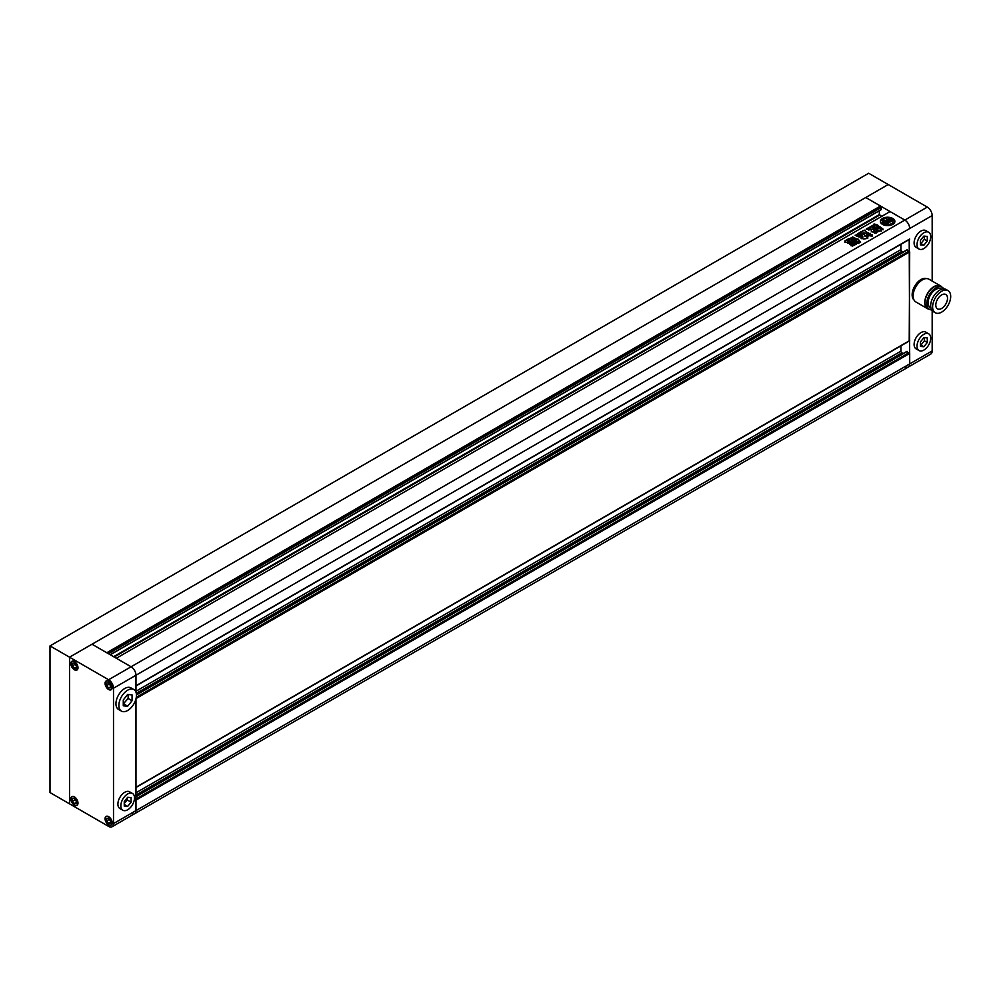 <?xml version="1.0" encoding="UTF-8"?>
<svg xmlns="http://www.w3.org/2000/svg" width="1000" height="1000" viewBox="0 0 1000 1000"><rect width="100%" height="100%" fill="white"/><g stroke="black" fill="none" stroke-linecap="round" stroke-linejoin="round"><path stroke-width="1.5" d="M123.275 703.9L128.15 698.475L128.15 694.525M124.25 803.562L127.175 799.912L127.175 797.913M109.1 818.763L110.575 821.35M106.662 820.938L108.612 823.363L110.575 823.188L110.575 820.588L108.612 818.162L106.662 818.337L106.662 820.938L109.1 819.525M108.612 824.712A4.838 2.788 -120 0 0 111.037 824.95A4.838 2.788 -120 0 0 111.775 821.075A4.838 2.788 -120 0 0 108.612 816.812A4.838 2.788 -120 0 0 106.2 816.575A4.838 2.788 -120 0 0 105.463 820.45A4.838 2.788 -120 0 0 108.612 824.712M110.575 822.237L108.612 823.363M74.912 799.025L76.375 801.612M76.375 800.85L74.425 798.413L72.475 798.587L72.475 801.2L74.425 803.625L76.375 803.45L76.375 800.85M74.425 804.975A4.838 2.788 -120 0 0 76.838 805.212A4.838 2.788 -120 0 0 77.588 801.338A4.838 2.788 -120 0 0 74.425 797.075A4.838 2.788 -120 0 0 72 796.838A4.838 2.788 -120 0 0 71.263 800.713A4.838 2.788 -120 0 0 74.425 804.975M74.912 799.788L72.475 801.2M76.375 802.5L74.425 803.625M74.912 663.65L76.375 666.237M76.375 665.475L74.425 663.05L72.475 663.225L72.475 665.825L74.425 668.263L76.375 668.088L76.375 665.475M74.425 669.6A4.838 2.788 -120 0 0 76.838 669.837A4.838 2.788 -120 0 0 77.588 665.962A4.838 2.788 -120 0 0 74.425 661.7A4.838 2.788 -120 0 0 72 661.462A4.838 2.788 -120 0 0 71.263 665.337A4.838 2.788 -120 0 0 74.425 669.6M74.912 664.412L72.475 665.825M76.375 667.125L74.425 668.263M109.1 683.4L110.575 685.975M106.662 685.562L108.612 688L110.575 687.825L110.575 685.225L108.612 682.788L106.662 682.962L106.662 685.562L109.1 684.163M108.612 689.338A4.838 2.788 -120 0 0 111.037 689.587A4.838 2.788 -120 0 0 111.775 685.713A4.838 2.788 -120 0 0 108.612 681.45A4.838 2.788 -120 0 0 106.2 681.2A4.838 2.788 -120 0 0 105.463 685.075A4.838 2.788 -120 0 0 108.612 689.338M110.575 686.875L108.612 688M127.175 799.912L131.088 802.175L131.088 797.613L127.662 797.312L124.25 801.562L124.25 806.125L127.662 806.425L131.088 802.175M124.25 804.45L127.662 806.425M132.5 793.487L129.575 791.8A9.675 5.587 120 0 0 121.312 795.312A9.675 5.587 120 0 0 119.9 808.55L122.825 810.238A9.675 5.587 120 0 0 131.088 806.737A9.675 5.587 120 0 0 132.5 793.487A9.675 5.587 120 0 0 124.25 797A9.675 5.587 120 0 0 122.825 810.238M128.15 698.475L132.062 700.738L132.062 694.875L127.662 694.475L123.275 699.95L123.275 705.812L127.662 706.2L132.062 700.738M123.763 703.95L127.662 706.2M133.887 689.575L130.95 687.875A12.438 7.175 120 0 0 120.337 692.4A12.438 7.175 120 0 0 118.513 709.412L121.45 711.112A12.438 7.175 120 0 0 132.062 706.6A12.438 7.175 120 0 0 133.887 689.575A12.438 7.175 120 0 0 123.275 694.087A12.438 7.175 120 0 0 121.45 711.112M135.825 787.575L135.975 698.888L135.975 810.612A6.913 3.987 60 0 1 134.537 813.775A6.913 3.987 -120 0 0 135.975 810.612L135.488 799.275M135.825 686.05L135.975 675.238L113.5 688.213A6.913 3.987 -120 0 0 108.612 679.75L131.088 666.775A6.913 3.987 60 0 1 135.975 675.238A6.913 3.987 -120 0 0 131.088 666.775L92.013 644.225L865.738 197.512L880.5 206.025L106.762 652.738L92.013 644.225L69.538 657.188L69.538 803.838L69.538 657.188L50 645.913L50 792.562L108.612 826.4A6.913 3.987 -120 0 0 112.075 826.75A6.913 3.987 -120 0 0 113.5 823.587L909.7 363.9A6.913 3.987 60 0 1 908.275 367.062A6.913 3.987 -120 0 0 909.7 363.9L909.212 239.3M74.425 669.775A5.038 2.913 -120 0 0 76.95 670.025A5.038 2.913 -120 0 0 77.713 665.975A5.038 2.913 -120 0 0 74.425 661.538A5.038 2.913 -120 0 0 71.9 661.287A5.038 2.913 -120 0 0 71.125 665.325A5.038 2.913 -120 0 0 74.425 669.775M74.425 805.138A5.038 2.913 -120 0 0 76.95 805.387A5.038 2.913 -120 0 0 77.713 801.35A5.038 2.913 -120 0 0 74.425 796.9A5.038 2.913 -120 0 0 71.9 796.65A5.038 2.913 -120 0 0 71.125 800.7A5.038 2.913 -120 0 0 74.425 805.138M108.612 824.875A5.038 2.913 -120 0 0 111.137 825.125A5.038 2.913 -120 0 0 111.912 821.087A5.038 2.913 -120 0 0 108.612 816.65A5.038 2.913 -120 0 0 106.1 816.4A5.038 2.913 -120 0 0 105.325 820.438A5.038 2.913 -120 0 0 108.612 824.875M108.612 689.513A5.038 2.913 -120 0 0 111.137 689.762A5.038 2.913 -120 0 0 111.912 685.725A5.038 2.913 -120 0 0 108.612 681.275A5.038 2.913 -120 0 0 106.1 681.025A5.038 2.913 -120 0 0 105.325 685.062A5.038 2.913 -120 0 0 108.612 689.513M113.5 688.213L113.5 823.587M50 645.913L868.675 173.25L888.213 184.537L69.538 657.188L108.612 679.75M932.175 281.062L932.175 215.562L909.7 228.525A6.913 3.987 -120 0 0 904.825 220.075L131.088 666.775L116.337 658.263L890.075 211.55L904.825 220.075A6.913 3.987 60 0 1 909.7 228.525L135.975 675.238L135.975 692.212M892.75 218.463A7.25 4.188 0 0 0 884.85 217.55A7.25 4.188 0 0 0 880.375 221.425A7.25 4.188 0 0 0 882.5 224.387A7.25 4.188 0 0 0 890.4 225.287A7.25 4.188 0 0 0 894.875 221.425A7.25 4.188 0 0 0 892.75 218.463M894.862 221.7A7.25 4.188 0 0 0 892.75 219.025A7.25 4.188 0 0 0 885.075 218.062A7.25 4.188 0 0 0 880.387 221.7M886.213 222.213L885.375 222.387A3 1.725 0 0 1 885.2 221.812A3 1.725 0 0 1 886.025 220.625L889.262 222.488L886.9 224.412A3.713 2.138 0 0 1 887.087 225.062M889.613 220.475L888.225 220.6L889.375 221.262L890.638 220.538L889.087 219.737A4.15 2.4 0 0 0 886.325 220.087A3.287 1.9 0 0 0 886.675 219.25A3.287 1.9 0 0 0 886.3 218.363A5.463 3.15 0 0 0 882.337 220.65A3.287 1.9 0 0 0 885.325 220.675A4.15 2.4 0 0 0 884.675 221.962A4.15 2.4 0 0 0 884.7 222.275L886.087 223.162L887.362 222.425L886.125 221.988M885.825 224.4A5.463 3.15 0 0 1 883.763 223.65A5.463 3.15 0 0 1 882.2 221.762L882.2 222.325A5.463 3.15 0 0 0 883.763 224.213A5.463 3.15 0 0 0 885.825 224.963L885.825 224.4A2.288 1.325 0 0 0 885.312 223.938L883.787 223.062A2 1.15 0 0 1 883.2 222.237A2 1.15 0 0 1 883.4 221.737L883.4 222.3A2 1.15 0 0 0 883.263 222.525M852.625 240.425L853.863 241.137L849.375 243.713L848.15 243.012L852.625 240.425L853.863 241.7M847.85 243.35L852.625 240.987M858.238 242.6L856.363 243.85M856.438 244.062L852.613 246.025L850.9 245.538M851.087 245.825L856.525 242.113L857.95 242.938M874.275 228.888L870.975 226.425L874.45 228.787M874.525 228.75L873.562 229.3L873.538 230.8L873.562 229.3M876.438 233.038L873.538 231.375L873.562 229.862L873.538 231.375L876.663 232.913L874.85 233.2L871.4 231.213L871.263 230L871.4 231.213M871.263 230L872.4 229.338L871.263 230M871.975 229.088L868.737 230.012L866.45 228.55M866.663 228.825L868.425 227.8L870.5 227.975L869.65 229.075L868.425 227.8M870.5 227.975L869.4 227.338L870.975 226.425M878.475 227.987L881.25 229.587L881.213 230.6L881.25 229.587L878.475 227.987L876.75 228.025L874.038 229.6L873.95 230.613L876.725 232.2L881.213 230.6M856.162 238.688L852.688 236.95L850.825 238.025L858.337 241.9L858.812 243.075L860.425 242.025L858.213 239.175L855.65 238.663M860.588 242.312L858.213 239.737L856.162 239.25M858.812 242.925L858.337 241.9M868.7 235.362L869 234.525C868.662 235.662 869.688 236.112 872.062 235.875L872.3 234.887L870.163 234.4L868.587 235.113M872.062 235.875L872.3 234.887L870.163 234.4M865.025 235.787L863.812 233.55L861.2 233.475L862.925 237.175L861.15 238.4M865.425 235.725L868.363 235.863M867.962 236.275L866.762 236.975M861.338 238.675L861.55 237.975L863.288 238.988L865.688 238.75L867.613 238.2L866.825 237.188L867.925 238.012M861.888 237.413L861.462 235.637L861.888 236.85L861.462 235.637L858.7 235.325L857.25 236.125M857.325 236.375L857.663 235.463C857.5 236.825 858.9 237.288 861.888 236.85M871.338 226.775L872.987 225.25L874.725 225.85L873.8 224.387M883.025 229.875L883.012 229.05L879.613 227.087L876.012 227.362L878.512 225.65L877.013 224.762L874.062 223.95L873.863 224.7M879.613 227.087L876.012 226.8M879.613 226.525L883.012 229.05M883.025 229.312L878.825 227.712L874.837 228.225L871.338 226.213L872.987 225.25M874.725 225.85L874.4 226.625L872.987 225.812M870.312 233.312L868.062 234.775L863.975 232.712L860.612 234.037M860.6 233.85L856.587 236.062L855.1 235.188M855.325 235.487L862.75 230.875L865.025 230.05L865.413 231.475L865.025 230.05L862.75 230.787M867.925 232.987L867.6 233.562L865.413 231.475L869.862 233.738M855.575 242.113L851.1 244.7L849.862 243.988L854.35 241.4L855.875 241.775M849.562 244.325L854.35 241.4M844.938 242.488L844.837 240.912L848.988 238.525L852.1 239.387L852.212 240.387L850.713 238.588M852.212 240.387L848.062 242.775L844.938 241.925L844.837 240.912L844.938 241.925M879.325 210.787L879.325 214.6L881.762 216.35M881.275 209.525L110.175 654.712L881.275 209.525L881.275 207.488L108.425 653.7M107.638 653.25L880.5 207.037L881.275 207.488M880.5 206.025L880.5 207.037M131.088 813.425A6.913 3.987 -120 0 0 134.537 813.775L112.075 826.75M906.775 351.712L909.7 353.413L909.7 363.9L932.175 350.925L932.175 310.688M900.913 345.863L900.913 351.15A1.388 0.8 -120 0 0 901.888 352.837L903.15 353.575M906.775 250.188L909.7 251.875L909.212 340.825M900.913 244.325L900.913 249.625A1.388 0.8 -120 0 0 901.888 251.312L903.15 252.05M869 235.087L870.163 234.975M872.062 236.438L872.3 235.45M865.025 236.35L863.812 234.112L861.275 233.812M865.425 236.287L866.225 235.263M867.962 236.838L866.225 235.837M861.55 238.538L862.925 237.175M862.913 236.938L862.588 236.088L862.913 236.938M857.663 236.025L858.7 235.325M861.462 236.2L858.7 235.888M858.337 242.463L858.812 243.487M855.65 239.225L852.688 237.512L850.825 238.588M881.213 231.163L881.25 230.15M874.038 230.162L876.75 228.025M875.788 229.625L877.138 229.288L875.788 229.625L876.162 230.413L877.138 229.85L876.762 229.062M876.825 230.225L877.8 229.662L876.825 230.225L877.212 231.012L878.188 230.45L877.8 229.662M877.875 231.062L879.225 231.05L878.85 230.275L877.875 230.825L878.85 230.275M878.475 228.562L876.75 228.588M878.512 226.225L877.013 224.762M877.013 225.325L874.062 224.513M871.263 230.562L871.4 231.775M866.663 229.387L868.425 228.363M870.5 228.538L869.65 229.075L870.5 228.363M870.975 226.988L869.4 227.9M855.5 235.387L860.8 231.762M862.75 231.438L860.8 232.325M865.413 231.612L865.025 230.613M867.925 233.55L868.25 232.8M869.862 234.3L868.25 233.363M851.188 245.763L856.525 242.113M857.95 243.5L856.525 242.675M855.575 242.675L854.35 241.962M844.837 241.488L848.988 238.525M848.988 239.088L850.713 239.15M852.212 240.95L852.1 239.95M847.387 241.088L847.962 241.975L849.837 240.325L847.387 241.088L849.275 240M893.062 221.7A5.463 3.15 0 0 1 893.088 221.988A5.463 3.15 0 0 1 887.087 225.125L887.087 224.562A5.463 3.15 0 0 0 893.088 221.425A5.463 3.15 0 0 0 893.062 221.112A3.713 2.138 0 0 1 891.838 221L889.475 222.362L886.237 220.5A3 1.725 0 0 1 889.287 220.125L889.613 220.238M888.288 220.588A3 1.725 0 0 0 886.8 220.825M889.375 221.262L888.225 220.6M889.375 221.825L890.638 220.538M884.8 221.35A3.287 1.9 0 0 1 882.337 221.225L882.337 220.65M884.7 222.838L884.7 222.275A4.15 2.4 0 0 0 884.675 222.525A4.15 2.4 0 0 0 884.7 222.838L886.087 223.162M886.087 223.725L887.362 222.425M885.25 222.1A3 1.725 0 0 1 886.025 221.188L886.025 220.625M886.025 221.188L888.775 222.775M887.087 224.562A3.713 2.138 0 0 0 887.087 224.537A3.713 2.138 0 0 0 886.9 223.85M890.462 219.775L890.462 219.213A2 1.15 0 0 0 888.175 218.988L888.175 219.55A2 1.15 0 0 1 890.462 219.775L891.975 220.65A2.288 1.325 0 0 0 892.775 220.95L892.775 220.387A5.463 3.15 0 0 0 888.225 218.287L888.225 218.85A1.925 1.113 0 0 0 888.225 218.85M888.175 218.988A1.925 1.113 0 0 0 888.288 218.588A1.925 1.113 0 0 0 888.225 218.287M890.462 219.213L891.975 220.087A2.288 1.325 0 0 0 892.775 220.387M882.2 221.762A1.925 1.113 0 0 0 883.4 221.737M923.875 248.55A9.675 5.587 -60 0 1 919.038 249.037A9.675 5.587 -60 0 1 917.55 241.287A9.675 5.587 -60 0 1 923.875 232.763A9.675 5.587 -60 0 1 928.713 232.275A9.675 5.587 -60 0 1 930.188 240.025A9.675 5.587 -60 0 1 923.875 248.55M928.713 232.275L925.775 230.588A9.675 5.587 120 0 0 920.938 231.062A9.675 5.587 120 0 0 914.625 239.587A9.675 5.587 120 0 0 916.1 247.338L919.038 249.037M923.875 350.075A9.675 5.587 -60 0 1 919.038 350.562A9.675 5.587 -60 0 1 917.55 342.812A9.675 5.587 -60 0 1 923.875 334.288A9.675 5.587 -60 0 1 928.713 333.812A9.675 5.587 -60 0 1 930.188 341.562A9.675 5.587 -60 0 1 923.875 350.075M928.713 333.812L925.775 332.113A9.675 5.587 120 0 0 920.938 332.6A9.675 5.587 120 0 0 914.625 341.112A9.675 5.587 120 0 0 916.1 348.862L919.038 350.562M914 299.962A12.438 7.175 -60 0 1 913.037 289.825A12.438 7.175 -60 0 1 920.938 279.575A12.438 7.175 -60 0 1 926.338 278.6M941.65 308.45A8.287 4.787 120 0 0 947.062 301.15A8.287 4.787 120 0 0 945.8 294.5A8.287 4.787 120 0 0 941.65 294.913A8.287 4.787 120 0 0 936.237 302.225A8.287 4.787 120 0 0 937.513 308.863A8.287 4.787 120 0 0 941.65 308.45M948.037 290.613L946.087 289.488A12.775 7.375 120 0 0 939.7 290.125A12.775 7.375 120 0 0 931.35 301.388A12.775 7.375 120 0 0 933.312 311.625L935.263 312.75A12.775 7.375 120 0 0 941.65 312.125A12.775 7.375 120 0 0 950 300.863A12.775 7.375 120 0 0 948.037 290.613A12.775 7.375 120 0 0 941.65 291.25A12.775 7.375 120 0 0 933.3 302.512A12.775 7.375 120 0 0 935.263 312.75M941.737 289.212L941.213 288.913A10.85 6.262 120 0 0 935.788 289.45A10.85 6.262 120 0 0 928.7 299A10.85 6.262 120 0 0 930.362 307.688L930.9 308M943.75 288.888A12.713 7.338 120 0 0 942.15 287.288L940.387 286.275A12.713 7.338 120 0 0 934.025 286.913A12.713 7.338 120 0 0 925.725 298.113A12.713 7.338 120 0 0 927.675 308.288L929.438 309.312A12.713 7.338 120 0 0 931.625 309.9M942.15 287.288A12.713 7.338 120 0 0 935.788 287.925A12.713 7.338 120 0 0 927.487 299.125A12.713 7.338 120 0 0 929.438 309.312M942.025 287.225A13.125 7.575 120 0 0 940.588 285.925L928.962 279.212A13.125 7.575 120 0 0 922.4 279.862A13.125 7.575 120 0 0 913.825 291.425A13.125 7.575 120 0 0 915.837 301.938L927.463 308.65A13.125 7.575 120 0 0 929.312 309.237M940.588 285.925A13.125 7.575 120 0 0 934.025 286.575A13.125 7.575 120 0 0 925.462 298.137A13.125 7.575 120 0 0 927.463 308.65M927.288 207.1L888.213 184.537L865.738 197.512L904.825 220.075L927.288 207.1A6.913 3.987 60 0 1 932.175 215.562M904.825 366.725A6.913 3.987 -120 0 0 908.275 367.062L930.75 354.087A6.913 3.987 60 0 0 932.175 350.925M923.875 346.737L920.45 346.438L920.45 341.875L923.875 337.625L927.288 337.925L927.288 342.488L923.875 346.737L920.938 345.05L924.362 340.8L924.362 337.663M927.288 342.488L924.362 340.8M920.45 240.35L923.875 236.1L927.288 236.4L927.288 240.963L923.875 245.212L920.45 244.913L920.45 240.35M923.875 245.212L920.938 243.525L924.362 239.275L924.362 236.137M927.288 240.963L924.362 239.275M135.975 685.738L909.7 239.025M114.188 657.025L879.613 215.1M113.6 656.688L879.325 214.6M135.975 800.125L909.7 353.413M135.975 798.988L909.212 352.562M135.975 796.737L907.262 351.438M135.975 795.037L901.888 352.837M135.975 792.788L900.913 351.15M135.975 787.262L909.7 340.55M136.05 698.55L909.7 251.875M136.3 697.275L909.212 251.038M136.45 694.925L907.262 249.913M136.287 693.337L901.888 251.312M135.975 691.263L900.913 249.625M106.912 816.162L106.2 816.575M72.725 796.425L72 796.838M72.725 661.05L72 661.462M106.912 680.788L106.2 681.2M111.75 689.163L111.037 689.587M77.562 669.425L76.838 669.837M77.562 804.8L76.838 805.212M111.75 824.538L111.037 824.95M135.975 685.962L909.562 239.338M110.3 654.775L881.188 209.713M134.537 813.775L908.275 367.062M135.975 796.5L906.912 351.4M135.975 787.487L909.562 340.863M136.45 694.7L906.912 249.875"/></g></svg>
